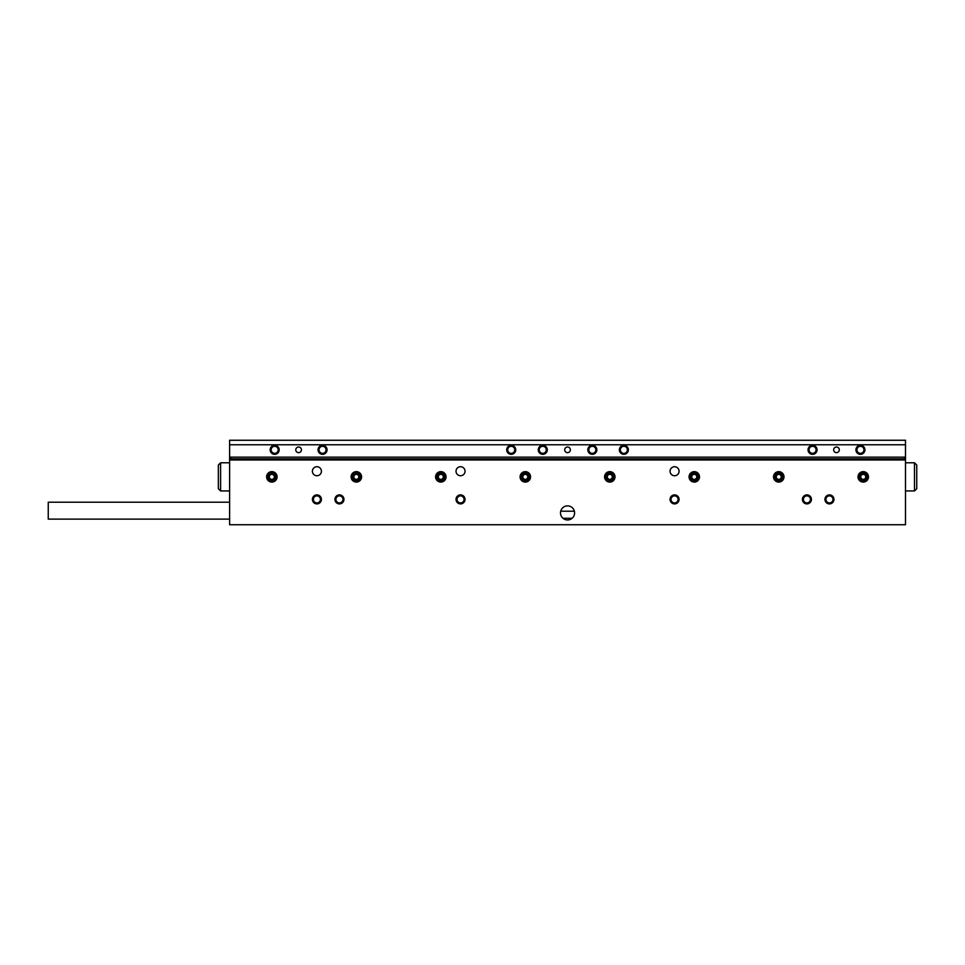 <?xml version="1.0" encoding="UTF-8"?>
<svg xmlns="http://www.w3.org/2000/svg" width="965" height="965" viewBox="0 0 965 965"><rect width="100%" height="100%" fill="white"/><g stroke="black" fill="none" stroke-linecap="round" stroke-linejoin="round"><path stroke-width="1.45" d="M824.942 499.4A4.511 4.511 0 0 0 829.454 503.899A4.511 4.511 0 0 0 833.953 499.4A4.511 4.511 0 0 0 829.454 494.888A4.511 4.511 0 0 0 824.942 499.4M825.931 499.4A3.522 3.522 0 0 0 829.454 502.922A3.522 3.522 0 0 0 832.964 499.4A3.522 3.522 0 0 0 829.454 495.877A3.522 3.522 0 0 0 825.931 499.4M802.41 499.4A4.511 4.511 0 0 0 806.921 503.899A4.511 4.511 0 0 0 811.42 499.4A4.511 4.511 0 0 0 806.921 494.888A4.511 4.511 0 0 0 802.41 499.4M803.399 499.4A3.522 3.522 0 0 0 806.921 502.922A3.522 3.522 0 0 0 810.443 499.4A3.522 3.522 0 0 0 806.921 495.877A3.522 3.522 0 0 0 803.399 499.4M560.508 512.91A7.045 7.045 0 0 0 567.553 519.954A7.045 7.045 0 0 0 574.585 512.91A7.045 7.045 0 0 0 567.553 505.877A7.045 7.045 0 0 0 560.508 512.91M334.939 499.4A4.511 4.511 0 0 0 339.439 503.899A4.511 4.511 0 0 0 343.95 499.4A4.511 4.511 0 0 0 339.439 494.888A4.511 4.511 0 0 0 334.939 499.4M335.917 499.4A3.522 3.522 0 0 0 339.439 502.922A3.522 3.522 0 0 0 342.961 499.4A3.522 3.522 0 0 0 339.439 495.877A3.522 3.522 0 0 0 335.917 499.4M312.407 499.4A4.511 4.511 0 0 0 316.906 503.899A4.511 4.511 0 0 0 321.417 499.4A4.511 4.511 0 0 0 316.906 494.888A4.511 4.511 0 0 0 312.407 499.4M313.396 499.4A3.522 3.522 0 0 0 316.906 502.922A3.522 3.522 0 0 0 320.428 499.4A3.522 3.522 0 0 0 316.906 495.877A3.522 3.522 0 0 0 313.396 499.4M312.407 471.234A4.511 4.511 0 0 0 316.906 475.745A4.511 4.511 0 0 0 321.417 471.234A4.511 4.511 0 0 0 316.906 466.734A4.511 4.511 0 0 0 312.407 471.234M456.023 471.234A4.511 4.511 0 0 0 460.534 475.745A4.511 4.511 0 0 0 465.046 471.234A4.511 4.511 0 0 0 460.534 466.734A4.511 4.511 0 0 0 456.023 471.234M456.023 499.4A4.511 4.511 0 0 0 460.534 503.899A4.511 4.511 0 0 0 465.046 499.4A4.511 4.511 0 0 0 460.534 494.888A4.511 4.511 0 0 0 456.023 499.4M457.012 499.4A3.522 3.522 0 0 0 460.534 502.922A3.522 3.522 0 0 0 464.056 499.4A3.522 3.522 0 0 0 460.534 495.877A3.522 3.522 0 0 0 457.012 499.4M670.06 471.234A4.511 4.511 0 0 0 674.559 475.745A4.511 4.511 0 0 0 679.071 471.234A4.511 4.511 0 0 0 674.559 466.734A4.511 4.511 0 0 0 670.06 471.234M670.06 499.4A4.511 4.511 0 0 0 674.559 503.899A4.511 4.511 0 0 0 679.071 499.4A4.511 4.511 0 0 0 674.559 494.888A4.511 4.511 0 0 0 670.06 499.4M671.037 499.4A3.522 3.522 0 0 0 674.559 502.922A3.522 3.522 0 0 0 678.081 499.4A3.522 3.522 0 0 0 674.559 495.877A3.522 3.522 0 0 0 671.037 499.4M858.018 476.867A5.223 5.223 0 0 0 863.241 482.09A5.223 5.223 0 0 0 868.464 476.867A5.223 5.223 0 0 0 863.241 471.644A5.223 5.223 0 0 0 858.018 476.867M773.532 476.867A5.223 5.223 0 0 0 778.755 482.09A5.223 5.223 0 0 0 783.978 476.867A5.223 5.223 0 0 0 778.755 471.644A5.223 5.223 0 0 0 773.532 476.867M689.058 476.867A5.223 5.223 0 0 0 694.269 482.09A5.223 5.223 0 0 0 699.492 476.867A5.223 5.223 0 0 0 694.269 471.644A5.223 5.223 0 0 0 689.058 476.867M604.572 476.867A5.223 5.223 0 0 0 609.796 482.09A5.223 5.223 0 0 0 615.007 476.867A5.223 5.223 0 0 0 609.796 471.644A5.223 5.223 0 0 0 604.572 476.867M520.087 476.867A5.223 5.223 0 0 0 525.31 482.09A5.223 5.223 0 0 0 530.533 476.867A5.223 5.223 0 0 0 525.31 471.644A5.223 5.223 0 0 0 520.087 476.867M435.601 476.867A5.223 5.223 0 0 0 440.824 482.09A5.223 5.223 0 0 0 446.047 476.867A5.223 5.223 0 0 0 440.824 471.644A5.223 5.223 0 0 0 435.601 476.867M351.115 476.867A5.223 5.223 0 0 0 356.338 482.09A5.223 5.223 0 0 0 361.561 476.867A5.223 5.223 0 0 0 356.338 471.644A5.223 5.223 0 0 0 351.115 476.867M266.63 476.867A5.223 5.223 0 0 0 271.853 482.09A5.223 5.223 0 0 0 277.076 476.867A5.223 5.223 0 0 0 271.853 471.644A5.223 5.223 0 0 0 266.63 476.867M903.795 459.967L903.795 458.845L231.298 458.845L229.61 457.157L905.484 457.157L905.484 459.967L229.61 459.967L229.61 457.157L229.61 524.743L905.484 524.743L905.484 459.967L905.484 493.766M562.969 518.265L572.124 518.265M574.38 511.221L560.713 511.221M229.61 519.11L48.25 519.11L48.25 502.21L229.61 502.21M506.721 449.835A4.511 4.511 0 0 0 511.221 454.334A4.511 4.511 0 0 0 515.732 449.835A4.511 4.511 0 0 0 511.221 445.323A4.511 4.511 0 0 0 506.721 449.835M507.699 449.835A3.522 3.522 0 0 0 511.221 453.357A3.522 3.522 0 0 0 514.743 449.835A3.522 3.522 0 0 0 511.221 446.312A3.522 3.522 0 0 0 507.699 449.835M619.361 449.835A4.511 4.511 0 0 0 623.873 454.334A4.511 4.511 0 0 0 628.372 449.835A4.511 4.511 0 0 0 623.873 445.323A4.511 4.511 0 0 0 619.361 449.835M620.35 449.835A3.522 3.522 0 0 0 623.873 453.357A3.522 3.522 0 0 0 627.395 449.835A3.522 3.522 0 0 0 623.873 446.312A3.522 3.522 0 0 0 620.35 449.835M295.785 449.835A2.811 2.811 0 0 0 298.607 452.645A2.811 2.811 0 0 0 301.418 449.835A2.811 2.811 0 0 0 298.607 447.012A2.811 2.811 0 0 0 295.785 449.835M833.676 449.835A2.811 2.811 0 0 0 836.486 452.645A2.811 2.811 0 0 0 839.309 449.835A2.811 2.811 0 0 0 836.486 447.012A2.811 2.811 0 0 0 833.676 449.835M318.04 449.835A4.511 4.511 0 0 0 322.539 454.334A4.511 4.511 0 0 0 327.051 449.835A4.511 4.511 0 0 0 322.539 445.323A4.511 4.511 0 0 0 318.04 449.835M319.017 449.835A3.522 3.522 0 0 0 322.539 453.357A3.522 3.522 0 0 0 326.061 449.835A3.522 3.522 0 0 0 322.539 446.312A3.522 3.522 0 0 0 319.017 449.835M270.164 449.835A4.511 4.511 0 0 0 274.663 454.334A4.511 4.511 0 0 0 279.175 449.835A4.511 4.511 0 0 0 274.663 445.323A4.511 4.511 0 0 0 270.164 449.835M271.153 449.835A3.522 3.522 0 0 0 274.663 453.357A3.522 3.522 0 0 0 278.185 449.835A3.522 3.522 0 0 0 274.663 446.312A3.522 3.522 0 0 0 271.153 449.835M808.043 449.835A4.511 4.511 0 0 0 812.554 454.334A4.511 4.511 0 0 0 817.053 449.835A4.511 4.511 0 0 0 812.554 445.323A4.511 4.511 0 0 0 808.043 449.835M809.032 449.835A3.522 3.522 0 0 0 812.554 453.357A3.522 3.522 0 0 0 816.076 449.835A3.522 3.522 0 0 0 812.554 446.312A3.522 3.522 0 0 0 809.032 449.835M855.919 449.835A4.511 4.511 0 0 0 860.43 454.334A4.511 4.511 0 0 0 864.929 449.835A4.511 4.511 0 0 0 860.43 445.323A4.511 4.511 0 0 0 855.919 449.835M856.908 449.835A3.522 3.522 0 0 0 860.43 453.357A3.522 3.522 0 0 0 863.952 449.835A3.522 3.522 0 0 0 860.43 446.312A3.522 3.522 0 0 0 856.908 449.835M564.73 449.835A2.811 2.811 0 0 0 567.553 452.645A2.811 2.811 0 0 0 570.363 449.835A2.811 2.811 0 0 0 567.553 447.012A2.811 2.811 0 0 0 564.73 449.835M538.265 449.835A4.511 4.511 0 0 0 542.764 454.334A4.511 4.511 0 0 0 547.276 449.835A4.511 4.511 0 0 0 542.764 445.323A4.511 4.511 0 0 0 538.265 449.835M539.242 449.835A3.522 3.522 0 0 0 542.764 453.357A3.522 3.522 0 0 0 546.287 449.835A3.522 3.522 0 0 0 542.764 446.312A3.522 3.522 0 0 0 539.242 449.835M587.83 449.835A4.511 4.511 0 0 0 592.329 454.334A4.511 4.511 0 0 0 596.84 449.835A4.511 4.511 0 0 0 592.329 445.323A4.511 4.511 0 0 0 587.83 449.835M588.807 449.835A3.522 3.522 0 0 0 592.329 453.357A3.522 3.522 0 0 0 595.851 449.835A3.522 3.522 0 0 0 592.329 446.312A3.522 3.522 0 0 0 588.807 449.835M229.61 440.257L905.484 440.257L905.484 444.769L229.61 444.769L229.61 440.257M903.795 458.845L905.484 457.157L905.484 444.769M229.61 457.157L229.61 444.769M220.599 462.79L229.61 462.79L220.599 462.79L218.343 465.046L220.599 462.79L218.343 465.046L218.343 488.7L218.343 465.046L220.599 462.79L220.599 490.944L229.61 490.944M914.494 462.79L916.75 465.046L916.75 488.7L914.494 490.944L914.494 462.79L905.484 462.79M231.298 458.845L231.298 459.967M273.976 475.552A2.509 2.509 0 0 0 271.78 474.37L270.333 474.406L269.645 475.685A2.509 2.509 0 0 0 271.925 479.376A2.509 2.509 0 0 0 273.976 475.552L273.216 474.322A2.895 2.895 0 0 0 268.958 476.951L270.49 479.412L273.372 479.328L274.748 476.782L273.976 475.552M276.026 476.734A4.174 4.174 0 0 0 271.72 472.693A4.174 4.174 0 0 0 267.679 477A4.174 4.174 0 0 0 271.985 481.04A4.174 4.174 0 0 0 276.026 476.734M268.258 473.079L270.839 471.74L267.245 477.012L271.165 482.042A5.223 5.223 0 0 0 275.351 480.739M271.153 482.042L266.63 477.024L270.827 471.752M271.78 474.37A2.509 2.509 0 0 0 269.645 475.685L268.958 476.951A2.895 2.895 0 0 0 273.372 479.328A2.895 2.895 0 0 0 273.216 474.322L270.333 474.406L268.958 476.951L270.49 479.412L273.372 479.328L274.748 476.782L273.216 474.322L271.78 474.37M271.768 482.09L268.499 480.872M268.029 480.425L266.63 477.024M358.461 475.552A2.509 2.509 0 0 0 356.254 474.37L354.818 474.406L354.131 475.685A2.509 2.509 0 0 0 356.411 479.376A2.509 2.509 0 0 0 358.461 475.552L357.701 474.322A2.895 2.895 0 0 0 353.443 476.951L354.963 479.412L357.858 479.328L359.221 476.782L358.461 475.552M360.512 476.734A4.174 4.174 0 0 0 356.206 472.693A4.174 4.174 0 0 0 352.165 477A4.174 4.174 0 0 0 356.471 481.04A4.174 4.174 0 0 0 360.512 476.734M355.639 482.042L351.115 477.024L355.313 471.752L351.73 477.012L355.651 482.042A5.223 5.223 0 0 0 359.836 480.739M352.744 473.079L355.325 471.74M356.254 474.37A2.509 2.509 0 0 0 354.131 475.685L353.443 476.951A2.895 2.895 0 0 0 357.858 479.328A2.895 2.895 0 0 0 357.701 474.322L354.818 474.406L353.443 476.951L354.963 479.412L357.858 479.328L359.221 476.782L357.701 474.322L356.254 474.37M356.254 482.09L352.985 480.872M352.514 480.425L351.115 477.024M442.079 474.708A2.509 2.509 0 0 0 439.57 474.696L438.315 475.419L438.315 476.867A2.509 2.509 0 0 0 442.067 479.038A2.509 2.509 0 0 0 442.079 474.708L440.824 473.972A2.895 2.895 0 0 0 438.315 478.314L440.812 479.762L443.321 478.314L443.333 475.431L442.079 474.708M444.443 474.78A4.174 4.174 0 0 0 438.737 473.248A4.174 4.174 0 0 0 437.193 478.954A4.174 4.174 0 0 0 442.899 480.486A4.174 4.174 0 0 0 444.443 474.78M442.645 481.764L436.289 479.472L437.507 472.838L436.831 479.159L442.645 481.752A5.223 5.223 0 0 0 445.733 478.64M446.047 476.867A5.223 5.223 0 0 0 445.348 474.261M435.866 475.214L437.519 472.826M439.57 474.696A2.509 2.509 0 0 0 438.315 476.867L438.315 478.314A2.895 2.895 0 0 0 443.321 478.314A2.895 2.895 0 0 0 440.824 473.972L438.315 475.419L438.315 478.314L440.812 479.762L443.321 478.314L443.333 475.431L440.824 473.972L439.57 474.696M444.527 480.546L443.502 481.342M443.212 481.511L439.751 481.981M439.135 481.812L436.289 479.472M527.553 475.769A2.509 2.509 0 0 0 525.479 474.37L524.043 474.273L523.235 475.468A2.509 2.509 0 0 0 525.129 479.364A2.509 2.509 0 0 0 527.553 475.769L526.926 474.478A2.895 2.895 0 0 0 522.427 476.662L523.681 479.267L526.564 479.472L528.193 477.072L527.553 475.769M529.471 477.168A4.174 4.174 0 0 0 525.599 472.705A4.174 4.174 0 0 0 521.136 476.565A4.174 4.174 0 0 0 525.008 481.04A4.174 4.174 0 0 0 529.471 477.168M524.079 481.945L520.099 476.493L524.815 471.668L520.714 476.541L524.091 481.945M522.125 472.729L524.827 471.668M525.479 474.37A2.509 2.509 0 0 0 523.235 475.468L522.427 476.662A2.895 2.895 0 0 0 526.564 479.472A2.895 2.895 0 0 0 526.926 474.478L524.043 474.273L522.427 476.662L523.681 479.267L526.564 479.472L528.193 477.072L526.926 474.478L525.479 474.37M526.323 481.993L525.032 482.078M524.695 482.054L521.558 480.51M521.148 480.015L520.099 476.493M611.943 475.588A2.509 2.509 0 0 0 609.759 474.37L608.312 474.382L607.6 475.649A2.509 2.509 0 0 0 609.82 479.376A2.509 2.509 0 0 0 611.943 475.588L611.207 474.346A2.895 2.895 0 0 0 606.901 476.903L608.372 479.388L611.267 479.352L612.678 476.831L611.943 475.588M613.969 476.819A4.174 4.174 0 0 0 609.735 472.693A4.174 4.174 0 0 0 605.61 476.927A4.174 4.174 0 0 0 609.844 481.04A4.174 4.174 0 0 0 613.969 476.819M608.999 482.03L604.572 476.939L608.867 471.728L605.188 476.927L609.012 482.03A5.223 5.223 0 0 0 613.221 480.811M606.273 473.007L608.879 471.728M609.759 474.37A2.509 2.509 0 0 0 607.6 475.649L606.901 476.903A2.895 2.895 0 0 0 611.267 479.352A2.895 2.895 0 0 0 611.207 474.346L608.312 474.382L606.901 476.903L608.372 479.388L611.267 479.352L612.678 476.831L611.207 474.346L609.759 474.37M611.231 481.885L609.952 482.09M609.615 482.09L606.37 480.811M605.911 480.365L604.572 476.939M696.428 475.588A2.509 2.509 0 0 0 694.245 474.37L692.798 474.382L692.086 475.649A2.509 2.509 0 0 0 694.305 479.376A2.509 2.509 0 0 0 696.428 475.588L695.693 474.346A2.895 2.895 0 0 0 691.386 476.903L692.858 479.388L695.753 479.352L697.164 476.831L696.428 475.588M698.455 476.819A4.174 4.174 0 0 0 694.221 472.693A4.174 4.174 0 0 0 690.096 476.927A4.174 4.174 0 0 0 694.33 481.04A4.174 4.174 0 0 0 698.455 476.819M693.485 482.03L689.058 476.939L693.34 471.728L689.673 476.927L693.485 482.03A5.223 5.223 0 0 0 697.707 480.811M690.759 473.007L693.352 471.728M694.245 474.37A2.509 2.509 0 0 0 692.086 475.649L691.386 476.903A2.895 2.895 0 0 0 695.753 479.352A2.895 2.895 0 0 0 695.693 474.346L692.798 474.382L691.386 476.903L692.858 479.388L695.753 479.352L697.164 476.831L695.693 474.346L694.245 474.37M695.717 481.885L694.438 482.09M694.1 482.09L690.844 480.811M690.397 480.365L689.058 476.939M780.914 475.588A2.509 2.509 0 0 0 778.731 474.37L777.283 474.382L776.572 475.649A2.509 2.509 0 0 0 778.791 479.376A2.509 2.509 0 0 0 780.914 475.588L780.166 474.346A2.895 2.895 0 0 0 775.872 476.903L777.344 479.388L780.239 479.352L781.65 476.831L780.914 475.588M782.941 476.819A4.174 4.174 0 0 0 778.707 472.693A4.174 4.174 0 0 0 774.581 476.927A4.174 4.174 0 0 0 778.815 481.04A4.174 4.174 0 0 0 782.941 476.819M777.971 482.03L773.532 476.939L777.826 471.728L774.159 476.927L777.971 482.03A5.223 5.223 0 0 0 782.193 480.811M775.233 473.007L777.838 471.728M778.731 474.37A2.509 2.509 0 0 0 776.572 475.649L775.872 476.903A2.895 2.895 0 0 0 780.239 479.352A2.895 2.895 0 0 0 780.166 474.346L777.283 474.382L775.872 476.903L777.344 479.388L780.239 479.352L781.65 476.831L780.166 474.346L778.731 474.37M780.202 481.885L778.924 482.09M778.586 482.09L775.329 480.811M774.871 480.365L773.532 476.939M865.4 475.588A2.509 2.509 0 0 0 863.217 474.37L861.769 474.382L861.057 475.649A2.509 2.509 0 0 0 863.277 479.376A2.509 2.509 0 0 0 865.4 475.588L864.652 474.346A2.895 2.895 0 0 0 860.358 476.903L861.829 479.388L864.724 479.352L866.136 476.831L865.4 475.588M867.414 476.819A4.174 4.174 0 0 0 863.193 472.693A4.174 4.174 0 0 0 859.067 476.927A4.174 4.174 0 0 0 863.301 481.04A4.174 4.174 0 0 0 867.414 476.819M859.719 473.007L862.324 471.728L858.645 476.927L862.457 482.03A5.223 5.223 0 0 0 866.679 480.811M862.445 482.03L858.018 476.939L862.312 471.728M863.217 474.37A2.509 2.509 0 0 0 861.057 475.649L860.358 476.903A2.895 2.895 0 0 0 864.724 479.352A2.895 2.895 0 0 0 864.652 474.346L861.769 474.382L860.358 476.903L861.829 479.388L864.724 479.352L866.136 476.831L864.652 474.346L863.217 474.37M864.688 481.885L863.41 482.09M863.072 482.09L859.815 480.811M859.357 480.365L858.018 476.939M218.343 488.7L220.599 490.944L218.343 488.7M914.494 490.944L905.484 490.944L914.494 490.944"/></g></svg>
